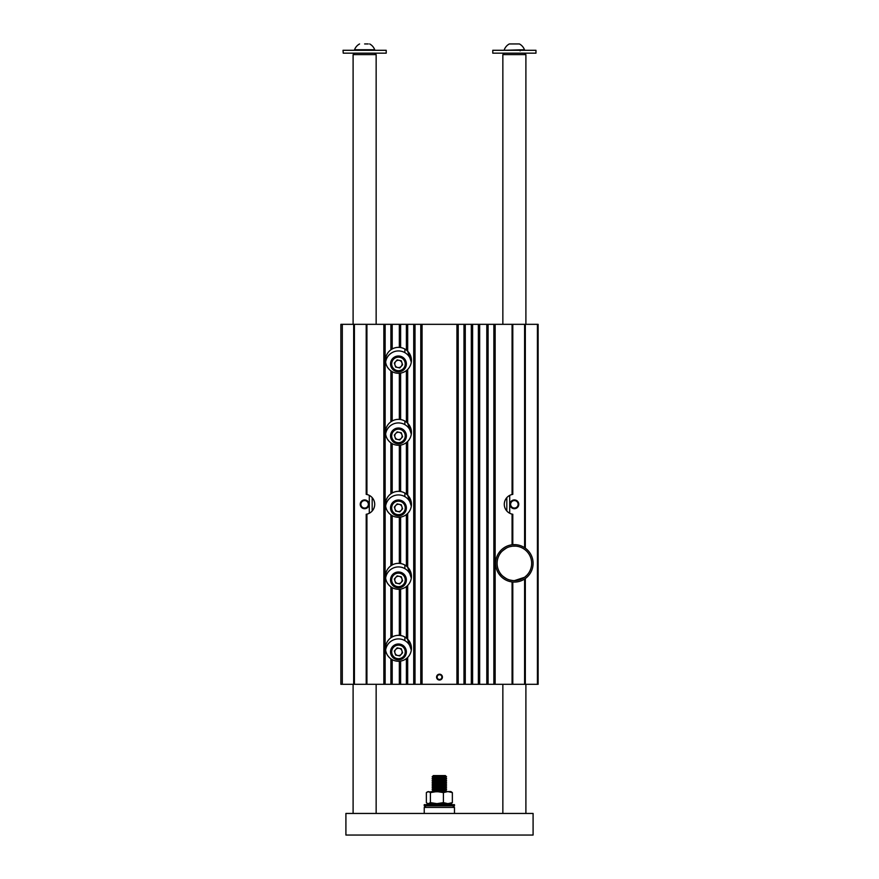 <?xml version="1.0" encoding="UTF-8"?>
<svg xmlns="http://www.w3.org/2000/svg" width="879" height="879" viewBox="0 0 879 879"><rect width="100%" height="100%" fill="white"/><g stroke="black" fill="none" stroke-linecap="round" stroke-linejoin="round"><path stroke-width="1.32" d="M515.896 546.145L512.435 546.189M512.303 546.2L509.699 546.727M506.82 547.815C502.535 550.628 500.25 552.627 499.975 553.803M524.598 549.43L525.323 549.979A17.283 17.283 0 0 0 512.578 546.167M524.598 547.672L524.598 324.329L512.798 324.329L512.798 494.361L512.072 494.503L512.072 324.329L495.152 324.329L495.152 684.312L420.777 684.312L420.777 324.329L422.074 324.329L422.074 684.312M509.699 495.393L509.699 513.248M514.38 508.71A4.395 4.395 0 0 1 510.578 502.118A4.395 4.395 0 0 1 518.181 502.118A4.395 4.395 0 0 1 514.38 508.71M512.072 544.782L512.072 514.127L512.798 514.27L512.798 544.705M512.072 514.127A10.076 10.076 0 0 1 512.072 494.503M512.798 582.008L512.798 684.312L495.152 684.312M512.072 324.329L512.798 324.329M366.202 494.361L366.202 324.329L366.928 324.329L366.928 494.503L366.202 494.361M340.865 684.312L340.865 324.329L342.305 324.329L342.305 684.312L340.865 684.312M399.33 347.392L399.33 324.329L400.044 324.329L400.044 347.458L399.33 347.392A12.954 12.954 0 0 0 392.199 348.974L391.474 349.402L391.474 324.329L392.199 324.329L392.199 348.974M399.33 324.329L392.199 324.329M406.955 350.534L406.955 324.329L407.68 324.329L407.68 351.215L406.955 350.534M400.11 347.469A12.954 12.954 0 0 0 399.901 347.447L400.626 347.546A12.954 12.954 0 0 1 406.384 350.062L407.098 350.666M400.044 324.329L406.955 324.329M413.723 684.312L413.723 324.329L415.02 324.329L415.02 684.312L406.955 684.312L406.955 658.096L407.68 657.426A12.954 12.954 0 0 0 407.68 639.198L406.955 638.528L406.955 586.106L407.68 585.425A12.954 12.954 0 0 0 407.68 567.208L406.955 566.526L406.955 514.105L407.68 513.435A12.954 12.954 0 0 0 407.68 495.207L406.955 494.536L406.955 442.104L407.68 441.434A12.954 12.954 0 0 0 407.68 423.206L406.955 422.535L406.955 370.114L407.68 369.433A12.954 12.954 0 0 1 407.219 369.883M400.11 419.47A12.954 12.954 0 0 0 399.901 419.437L400.626 419.547A12.954 12.954 0 0 1 406.384 422.063L407.098 422.667M407.098 369.982L406.384 370.586A12.954 12.954 0 0 1 400.626 373.103L399.901 373.201A12.954 12.954 0 0 1 399.835 373.212M399.33 373.256L400.044 373.19L400.044 419.459L399.33 419.393A12.954 12.954 0 0 0 392.199 420.975L391.474 421.404L391.474 371.246L392.199 371.674A12.954 12.954 0 0 0 399.33 373.256L399.33 419.393M391.627 443.324L390.902 442.851A12.954 12.954 0 0 1 390.902 421.799L391.627 421.316M391.627 371.334L390.902 370.85A12.954 12.954 0 0 1 390.902 349.798L391.627 349.315M400.11 491.46A12.954 12.954 0 0 0 399.901 491.438L400.626 491.537A12.954 12.954 0 0 1 406.384 494.064L407.098 494.657M407.098 441.983L406.384 442.576A12.954 12.954 0 0 1 400.626 445.104L399.901 445.203A12.954 12.954 0 0 1 399.835 445.203M399.33 445.246L400.044 445.181L400.044 491.46L399.33 491.383A12.954 12.954 0 0 0 392.199 492.976L391.474 493.405L391.474 443.236L392.199 443.664A12.954 12.954 0 0 0 399.33 445.246L399.33 491.383M391.627 515.325L390.902 514.841A12.954 12.954 0 0 1 390.902 493.789L391.627 493.306A12.954 12.954 0 0 1 391.704 493.262M385.628 506.117A12.954 12.954 0 0 1 411.295 506.117L407.68 495.207L407.68 441.434A12.954 12.954 0 0 1 407.219 441.884M385.628 578.118A12.954 12.954 0 0 1 411.295 578.118L407.68 567.208L407.68 513.435A12.954 12.954 0 0 1 407.098 513.973L406.384 514.578A12.954 12.954 0 0 1 400.626 517.094L400.626 563.538A12.954 12.954 0 0 0 399.901 563.439L400.626 563.538A12.954 12.954 0 0 1 406.384 566.054L407.098 566.658M399.33 517.248L400.044 517.182L400.044 563.45L399.33 563.384A12.954 12.954 0 0 0 392.199 564.966L391.474 565.395L391.474 515.237L392.199 515.665A12.954 12.954 0 0 0 399.33 517.248L399.33 563.384M400.626 517.094L399.901 517.193M391.627 587.326L390.902 586.842A12.954 12.954 0 0 1 390.902 565.79L391.627 565.307A12.954 12.954 0 0 0 391.562 565.351M407.68 639.198L407.68 585.425A12.954 12.954 0 0 1 407.098 585.974L406.384 586.568A12.954 12.954 0 0 1 400.626 589.095L400.626 635.528A12.954 12.954 0 0 0 399.901 635.429L400.626 635.528A12.954 12.954 0 0 1 406.384 638.055L407.098 638.648M399.33 589.249L400.044 589.172L400.044 635.451L399.33 635.385A12.954 12.954 0 0 0 392.199 636.967L391.474 637.396L391.474 587.227L392.199 587.655A12.954 12.954 0 0 0 399.33 589.249L399.33 635.385M400.626 589.095L399.901 589.194A12.954 12.954 0 0 1 399.835 589.205M391.627 659.316L390.902 658.832A12.954 12.954 0 0 1 390.902 637.78L391.627 637.308A12.954 12.954 0 0 1 391.704 637.253M391.474 684.312L391.474 659.228L392.199 659.657A12.954 12.954 0 0 0 399.33 661.239L400.044 661.173L400.044 684.312L390.902 684.312L390.902 658.832M399.901 661.195L400.626 661.085L400.626 684.312L406.384 684.312L406.384 658.569A12.954 12.954 0 0 1 400.626 661.085M385.145 324.329L385.145 684.312L383.848 684.312L383.848 324.329L391.474 324.329M537.421 684.312L537.421 324.329L538.135 324.329L538.135 684.312L524.598 684.312L524.598 579.041M353.677 324.329L354.402 324.329L354.402 684.312L353.677 684.312L353.677 324.329L342.305 324.329M354.402 324.329L366.202 324.329M383.848 324.329L366.928 324.329M413.723 324.329L407.68 324.329M415.02 324.329L420.777 324.329M456.926 684.312L456.926 324.329L422.074 324.329M456.926 324.329L458.223 324.329L458.223 684.312M463.98 684.312L463.98 324.329L458.223 324.329M463.98 324.329L465.277 324.329L465.277 684.312M471.32 684.312L471.32 324.329L465.277 324.329M471.32 324.329L472.616 324.329L472.616 684.312M478.374 684.312L478.374 324.329L472.616 324.329M478.374 324.329L479.67 324.329L479.67 684.312M486.801 684.312L486.801 324.329L479.67 324.329M486.801 324.329L488.098 324.329L488.098 684.312M493.855 684.312L493.855 324.329L488.098 324.329M493.855 324.329L495.152 324.329M524.598 324.329L525.323 324.329L525.323 548.166M537.421 324.329L525.323 324.329M500.052 573.02C500.722 574.569 502.975 576.525 506.82 578.898M509.699 579.986L512.809 580.569M514.38 580.634L524.598 577.283L526.928 575.229M527.092 575.053L528.455 573.372M524.598 684.312L512.798 684.312M415.02 684.312L420.777 684.312M406.955 684.312L406.384 684.312M400.626 684.312L400.044 684.312M385.145 684.312L390.902 684.312M383.848 684.312L366.202 684.312L366.202 514.27L366.928 514.127A10.076 10.076 0 0 0 366.928 494.503M354.402 684.312L366.202 684.312M353.677 684.312L342.305 684.312M439.5 680.027A2.912 2.912 0 0 0 442.027 675.654A2.912 2.912 0 0 0 436.973 675.654A2.912 2.912 0 0 0 439.5 680.027M385.628 434.116A12.954 12.954 0 0 1 411.295 434.116L407.68 423.206L407.68 369.433A12.954 12.954 0 0 0 407.68 351.215L411.295 362.126A12.954 12.954 0 0 0 385.628 362.126M439.5 674.731A2.373 2.373 0 0 1 441.555 678.302A2.373 2.373 0 0 1 437.445 678.302A2.373 2.373 0 0 1 439.5 674.731M406.384 324.329L406.384 350.062L404.867 349.062L404.867 352.655M406.384 370.586L406.384 422.063L404.867 421.052L404.867 424.656M406.384 442.576L406.384 494.064L404.867 493.053L404.867 496.646M404.867 568.647L404.867 565.043M411.295 650.108A12.954 12.954 0 0 0 385.628 650.108A12.954 12.954 0 0 1 411.295 650.108L407.427 638.956M406.384 586.568L406.384 638.055L404.867 637.044L404.867 640.648M384.562 324.329L384.562 684.312M407.68 684.312L407.68 657.426A12.954 12.954 0 0 1 407.098 657.975L406.384 658.569M414.448 324.329L414.448 684.312M421.36 684.312L421.36 324.329M372.18 497.646L372.18 510.985M369.301 495.393L369.301 513.248M364.62 508.71A4.395 4.395 0 0 0 368.422 502.118A4.395 4.395 0 0 0 360.819 502.118A4.395 4.395 0 0 0 364.62 508.71M494.437 684.312L494.437 324.329M487.526 324.329L487.526 684.312M478.956 684.312L478.956 324.329M472.045 324.329L472.045 684.312M464.551 684.312L464.551 324.329M457.64 324.329L457.64 684.312M506.82 497.646L506.82 510.985M391.627 637.308A12.954 12.954 0 0 0 390.902 637.78L390.902 586.842M439.5 679.489A2.373 2.373 0 0 0 441.555 675.918A2.373 2.373 0 0 0 437.445 675.918A2.373 2.373 0 0 0 439.5 679.489M362.258 507.93A4.318 4.318 0 0 0 368.938 504.557A4.318 4.318 0 0 0 362.675 500.459A4.318 4.318 0 0 0 362.258 507.93M362.577 507.447A3.736 3.736 0 0 0 368.356 504.524A3.736 3.736 0 0 0 362.939 500.975A3.736 3.736 0 0 0 362.577 507.447M512.743 508.315A4.318 4.318 0 0 0 518.654 503.744A4.318 4.318 0 0 0 511.732 500.898A4.318 4.318 0 0 0 512.743 508.315M512.962 507.776A3.736 3.736 0 0 0 518.083 503.821A3.736 3.736 0 0 0 512.083 501.36A3.736 3.736 0 0 0 512.962 507.776M390.54 651.91A7.922 7.922 0 0 0 402.417 658.767A7.922 7.922 0 0 0 402.417 645.054A7.922 7.922 0 0 0 390.54 651.91A7.922 7.922 0 0 0 402.417 658.767A7.922 7.922 0 0 0 402.417 645.054A7.922 7.922 0 0 0 390.54 651.91M402.593 652.778L399.78 655.932L395.638 655.053L394.33 651.042L397.143 647.889L401.285 648.768L397.143 647.889L394.33 651.042L395.638 655.053L399.78 655.932L402.593 652.778L401.285 648.768L402.593 652.778M396.978 658.953A7.197 7.197 0 0 1 393.1 647.109A7.197 7.197 0 0 1 405.307 649.669A7.197 7.197 0 0 1 396.978 658.953A7.197 7.197 0 0 1 393.1 647.109A7.197 7.197 0 0 1 405.307 649.669A7.197 7.197 0 0 1 396.978 658.953A7.197 7.197 0 0 1 393.1 647.109A7.197 7.197 0 0 1 405.307 649.669A7.197 7.197 0 0 1 396.978 658.953A7.197 7.197 0 0 1 393.1 647.109A7.197 7.197 0 0 1 405.307 649.669A7.197 7.197 0 0 1 396.978 658.953M394.979 653.053A3.659 3.659 0 0 0 401.187 654.361A3.659 3.659 0 0 0 399.22 648.328A3.659 3.659 0 0 0 394.979 653.053A3.659 3.659 0 0 0 401.187 654.361A3.659 3.659 0 0 0 399.22 648.328A3.659 3.659 0 0 0 394.979 653.053M522.115 546.309A18.723 18.723 0 0 1 525.268 578.58A18.723 18.723 0 0 1 495.745 565.175A18.723 18.723 0 0 1 522.115 546.309A18.723 18.723 0 0 1 525.268 578.58A18.723 18.723 0 0 1 495.745 565.175A18.723 18.723 0 0 1 522.115 546.309M533.092 835.05L345.908 835.05L345.908 813.449L533.092 813.449L533.092 835.05M376.146 324.329L376.146 54.608L353.105 54.608L353.105 324.329M525.895 324.329L525.895 54.608L502.854 54.608L502.854 324.329M343.239 53.169L343.03 50.29L386.222 50.29L386.222 53.169L343.239 53.169M364.62 43.95L368.224 43.95M359.588 43.95A10.735 10.735 0 0 0 354.545 49.74L374.707 49.74A10.735 10.735 0 0 0 369.663 43.95M374.707 50.29L374.707 49.74M535.97 53.169L492.778 53.169L492.778 50.29L535.97 50.29L535.97 53.169M504.304 49.718A10.735 10.735 0 0 1 509.337 43.95L519.412 43.95A10.735 10.735 0 0 1 524.455 49.729L504.293 50.29M511.149 43.95L515.039 43.95M427.633 804.67L454.476 804.67L454.476 805.823L424.238 805.823L424.238 804.67L427.633 804.67M454.476 813.449L454.476 807.405L424.238 807.405L424.238 813.449M427.71 803.582L451.597 803.659L451.597 804.67M446.444 791.561L432.27 791.561M445.367 790.221L446.554 789.386L432.16 789.386L433.347 790.221L445.367 790.221L446.554 791.056L432.16 791.485M445.367 788.133L446.554 787.298L432.16 787.298L433.347 788.133L445.367 788.133L446.554 788.968L432.16 789.386M445.367 786.046L446.554 785.211L432.16 785.211L433.347 786.046L445.367 786.046L446.554 786.881L432.16 787.298M445.367 783.947L446.554 783.112L432.16 783.112L433.347 783.947L445.367 783.947L446.554 784.782L432.16 785.211M445.367 781.86L446.554 781.024L432.16 781.024L433.347 781.86L445.367 781.86L446.554 782.695L432.16 783.112M445.367 779.772L446.554 778.937L432.16 778.937L433.347 779.772L445.367 779.772L446.554 780.607L432.16 781.024M445.367 777.673L446.554 776.838L432.16 776.838L433.347 777.673L445.367 777.673L446.554 778.508L432.16 778.937M432.16 776.783L446.554 776.783L445.367 775.586L433.347 775.586L432.16 776.838M402.593 580.788L399.78 583.931L395.638 583.063L394.33 579.041L397.143 575.899L401.285 576.767L402.593 580.788M396.978 586.963A7.197 7.197 0 0 1 393.1 575.108A7.197 7.197 0 0 1 405.307 577.679A7.197 7.197 0 0 1 396.978 586.963A7.197 7.197 0 0 1 393.1 575.108A7.197 7.197 0 0 1 405.307 577.679A7.197 7.197 0 0 1 396.978 586.963M394.979 581.052A3.659 3.659 0 0 0 401.187 582.359A3.659 3.659 0 0 0 399.22 576.327A3.659 3.659 0 0 0 394.979 581.052M402.593 508.787L399.78 511.93L395.638 511.062L394.33 507.051L397.143 503.898L401.285 504.777L402.593 508.787M396.978 514.962A7.197 7.197 0 0 1 393.1 503.107A7.197 7.197 0 0 1 405.307 505.678A7.197 7.197 0 0 1 396.978 514.962A7.197 7.197 0 0 1 393.1 503.107A7.197 7.197 0 0 1 405.307 505.678A7.197 7.197 0 0 1 396.978 514.962M394.979 509.051A3.659 3.659 0 0 0 401.187 510.358A3.659 3.659 0 0 0 399.22 504.337A3.659 3.659 0 0 0 394.979 509.051M402.593 436.797L399.78 439.939L395.638 439.071L394.33 435.05L397.143 431.908L401.285 432.776L402.593 436.797M396.978 442.961A7.197 7.197 0 0 1 393.1 431.117A7.197 7.197 0 0 1 405.307 433.688A7.197 7.197 0 0 1 396.978 442.961A7.197 7.197 0 0 1 393.1 431.117A7.197 7.197 0 0 1 405.307 433.688A7.197 7.197 0 0 1 396.978 442.961M394.979 437.061A3.659 3.659 0 0 0 401.187 438.368A3.659 3.659 0 0 0 399.22 432.336A3.659 3.659 0 0 0 394.979 437.061M402.593 364.796L399.78 367.938L395.638 367.07L394.33 363.049L397.143 359.907L401.285 360.775L402.593 364.796M396.978 370.971A7.197 7.197 0 0 1 393.1 359.115A7.197 7.197 0 0 1 405.307 361.687A7.197 7.197 0 0 1 396.978 370.971A7.197 7.197 0 0 1 393.1 359.115A7.197 7.197 0 0 1 405.307 361.687A7.197 7.197 0 0 1 396.978 370.971M394.979 365.06A3.659 3.659 0 0 0 401.187 366.367A3.659 3.659 0 0 0 399.22 360.346A3.659 3.659 0 0 0 394.979 365.06M390.54 579.909A7.922 7.922 0 0 0 402.417 586.776A7.922 7.922 0 0 0 402.417 573.053A7.922 7.922 0 0 0 390.54 579.909M390.54 507.919A7.922 7.922 0 0 0 402.417 514.775A7.922 7.922 0 0 0 402.417 501.063A7.922 7.922 0 0 0 390.54 507.919M390.54 435.918A7.922 7.922 0 0 0 402.417 442.774A7.922 7.922 0 0 0 402.417 429.062A7.922 7.922 0 0 0 390.54 435.918M390.54 363.928A7.922 7.922 0 0 0 402.417 370.784A7.922 7.922 0 0 0 402.417 357.061A7.922 7.922 0 0 0 390.54 363.928M427.831 803.659L426.359 802.626L426.359 792.594L428.381 791.561L430.413 792.594L430.413 802.626L436.907 803.659L443.412 802.626L447.883 803.659L452.355 802.626L452.355 792.594L447.883 791.561L443.412 792.594L443.412 802.626M430.413 792.594L436.907 791.561L443.412 792.594M427.26 791.891L450.872 791.561L452.355 792.594M450.872 803.659L452.355 802.626M427.26 803.329L428.161 803.648M428.381 803.659L430.413 802.626M512.072 684.312L512.072 581.931M400.626 324.329L400.626 347.546M400.626 373.103L400.626 419.547M390.902 421.799L390.902 370.85M392.199 371.674L392.199 420.975M400.626 445.104L400.626 491.537M390.902 493.789L390.902 442.851M392.199 443.664L392.199 492.976M406.384 566.054L406.384 514.578M390.902 565.79L390.902 514.841M392.199 515.665L392.199 564.966M392.199 587.655L392.199 636.967M390.902 349.798L390.902 324.329M525.323 578.547L525.323 684.312M392.199 659.657L392.199 684.312M399.33 684.312L399.33 661.239M366.928 514.127L366.928 684.312M397.066 658.536A6.768 6.768 0 0 0 404.889 649.812A6.768 6.768 0 0 0 393.418 647.394A6.768 6.768 0 0 0 397.066 658.536A6.768 6.768 0 0 0 404.889 649.812A6.768 6.768 0 0 0 393.418 647.394A6.768 6.768 0 0 0 397.066 658.536M521.511 547.617A17.283 17.283 0 0 0 497.184 565.043A17.283 17.283 0 0 0 524.433 577.404A17.283 17.283 0 0 0 521.511 547.617M397.066 586.535A6.768 6.768 0 0 0 404.889 577.811A6.768 6.768 0 0 0 393.418 575.393A6.768 6.768 0 0 0 397.066 586.535M397.066 514.545A6.768 6.768 0 0 0 404.889 505.81A6.768 6.768 0 0 0 393.418 503.403A6.768 6.768 0 0 0 397.066 514.545M397.066 442.544A6.768 6.768 0 0 0 404.889 433.819A6.768 6.768 0 0 0 393.418 431.402A6.768 6.768 0 0 0 397.066 442.544M397.066 370.542A6.768 6.768 0 0 0 404.889 361.818A6.768 6.768 0 0 0 393.418 359.401A6.768 6.768 0 0 0 397.066 370.542M376.146 813.449L376.146 684.312M353.105 813.449L353.105 684.312M354.545 53.169L353.105 54.608M374.707 53.169L376.146 54.608M525.895 813.449L525.895 684.312M502.854 813.449L502.854 684.312M504.293 53.169L502.854 54.608M524.455 53.169L525.895 54.608M354.545 50.29L354.545 49.74M524.455 50.29L524.455 49.74M520.137 50.861L520.709 50.29M452.674 807.405L454.476 805.823M426.04 807.405L424.238 805.823M427.117 803.659L427.117 804.67M451.004 803.582L451.597 803.659M433.347 790.221L432.16 791.056M433.347 788.133L432.16 788.968M433.347 786.046L432.16 786.881M433.347 783.947L432.16 784.782M433.347 781.86L432.16 782.695M433.347 779.772L432.16 780.607M433.347 777.673L432.16 778.508"/></g></svg>
